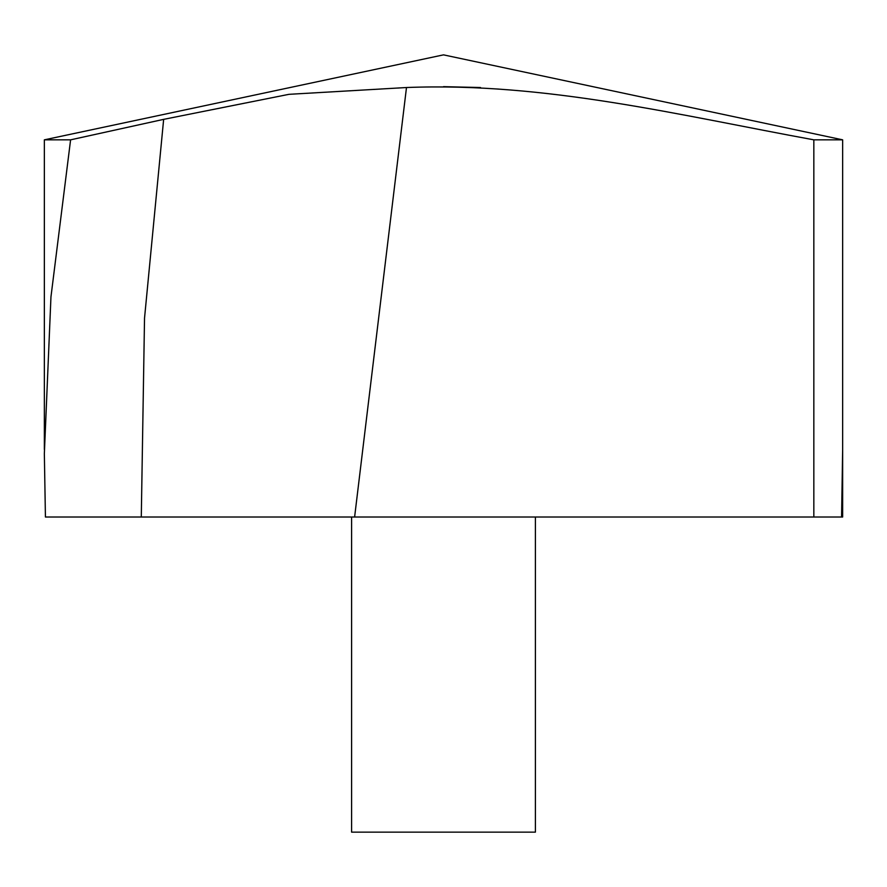 <?xml version="1.0" encoding="UTF-8"?>
<svg xmlns="http://www.w3.org/2000/svg" width="887" height="887" viewBox="0 0 887 887"><rect width="100%" height="100%" fill="white"/><g stroke="black" fill="none" stroke-linecap="round" stroke-linejoin="round"><path stroke-width="1.33" d="M354.612 517.021L45.425 517.021L44.35 453.745L50.958 296.879L70.594 139.836L44.35 139.836L443.5 54.861L842.65 139.836L813.834 139.836C679.775 115.321 545.705 82.07 406.49 87.525L354.612 517.021L813.834 517.021L813.834 139.836M70.594 139.836L163.651 119.357L288.985 94.321L406.49 87.525M443.5 86.66L480.51 87.525M842.65 449.476L841.575 517.021L813.834 517.021M535.404 517.021L535.404 832.139L351.596 832.139L351.596 517.021M841.575 517.021L842.65 517.021L842.65 139.836L842.65 453.8M141.288 517.021L144.526 318.189L163.651 119.357M44.35 449.476L44.35 139.836"/></g></svg>
